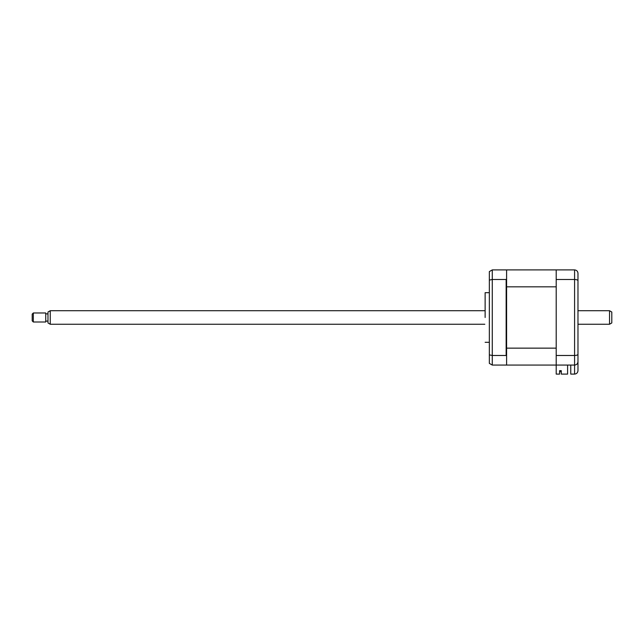 <?xml version="1.0" encoding="UTF-8"?>
<svg xmlns="http://www.w3.org/2000/svg" width="644" height="644" viewBox="0 0 644 644"><rect width="100%" height="100%" fill="white"/><g stroke="black" fill="none" stroke-linecap="round" stroke-linejoin="round"><path stroke-width="0.97" d="M485.133 317.492L485.133 292.682L485.133 317.492M567.597 365.076L567.597 374.1L561.286 374.1L561.286 370.662L559.588 370.662L559.588 374.1L556.207 374.1L556.207 269.9L506.595 269.9L506.595 270.351L506.144 269.9L492.274 269.9L492.274 365.076L506.144 365.076L506.595 364.625L506.144 365.076M506.595 348.146L556.207 348.146L556.207 286.83L506.595 286.83L506.595 356.043L506.144 355.48L492.274 355.48L489.343 354.884L489.343 363.377L492.274 365.076M506.144 355.48L506.144 279.496L492.274 279.496L489.343 280.1L489.343 354.884M506.595 286.83L506.595 278.941L506.144 279.496M506.595 356.043L506.595 365.076L574.585 365.076C576.686 364.834 577.813 363.707 577.974 361.695L577.974 370.711C577.757 372.755 576.63 373.882 574.585 374.1L574.585 365.076C576.63 364.858 577.757 363.731 577.974 361.695L577.974 352.445M489.343 280.1L489.343 271.599L492.274 269.9M506.595 270.351L506.595 278.941M556.207 355.48L574.585 355.48C576.686 355.399 577.813 354.997 577.974 354.281L577.974 361.695M556.207 279.496L574.585 279.496C576.686 279.577 577.813 279.979 577.974 280.704L577.974 354.281M556.207 269.9L574.585 269.9C576.686 270.15 577.813 271.277 577.974 273.289L577.974 280.704M577.974 275.769L577.974 273.289C577.813 271.277 576.686 270.15 574.585 269.9L574.585 365.076M570.753 365.076L570.753 374.1L574.585 374.1C576.63 373.882 577.757 372.755 577.974 370.711M561.286 370.662L560.602 370.662L560.602 371.725L559.588 371.725M556.207 365.076L506.595 365.076M611.8 312.026L611.8 322.95L609.546 324.254L609.546 310.722L611.8 312.026M50.24 324.254L47.986 322.95L47.986 312.026L50.24 310.722L50.24 324.254L484.827 324.254M33.327 312.976L33.327 322L45.732 322L45.732 312.976L33.327 312.976L32.2 314.103L32.2 320.873L33.327 322M489.343 292.682L485.133 292.682M489.343 342.294L485.133 342.294M50.24 310.722L484.827 310.722M577.974 310.722L609.546 310.722M47.986 313.878L45.732 313.878M47.986 321.098L45.732 321.098M577.974 324.254L609.546 324.254"/></g></svg>
